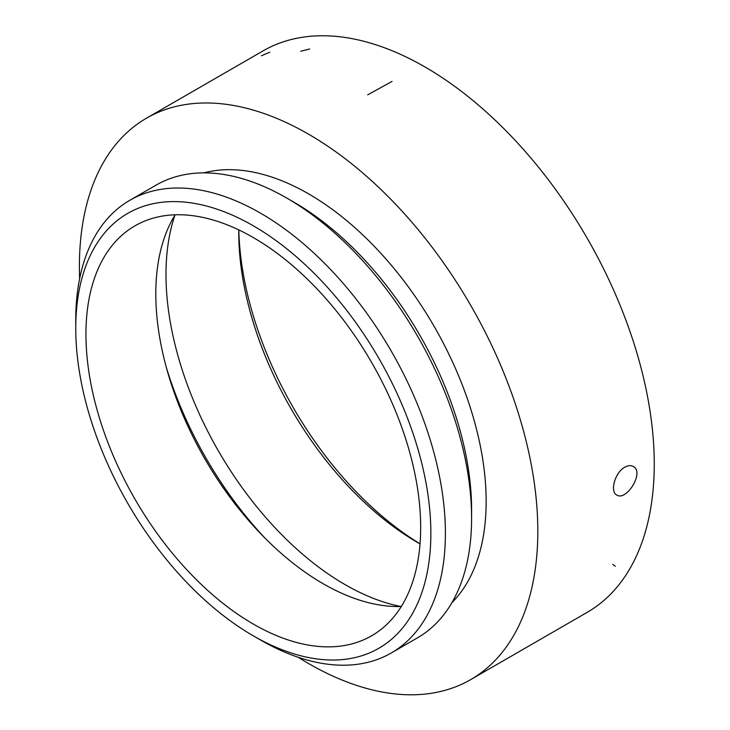 <?xml version="1.0" encoding="UTF-8"?>
<svg xmlns="http://www.w3.org/2000/svg" width="730" height="730" viewBox="0 0 730 730"><rect width="100%" height="100%" fill="white"/><g stroke="black" fill="none" stroke-linecap="round" stroke-linejoin="round"><path stroke-width="1.09" d="M79.397 266.55A324.156 187.154 60 0 1 146.529 118.16A324.156 187.154 60 0 1 470.686 305.313A324.156 187.154 60 0 1 470.686 679.612A324.156 187.154 60 0 1 298.223 657.292A324.156 187.154 -120 0 0 470.686 679.612A324.156 187.154 -120 0 0 470.686 305.313A324.156 187.154 -120 0 0 146.529 118.16A324.156 187.154 -120 0 0 79.634 278.677A324.156 187.154 60 0 1 79.397 266.55M262.955 50.945A324.156 187.154 60 0 1 587.112 238.09A324.156 187.154 60 0 1 587.112 612.397L470.686 679.612L587.112 612.397A324.156 187.154 60 0 0 587.112 238.09A324.156 187.154 60 0 0 262.955 50.945L146.529 118.16L262.955 50.945M624.843 467.191C614.934 472.365 609.705 491.774 616.75 494.977C626.358 501.711 644.845 472.018 633.229 466.47C630.857 465.165 628.055 465.402 624.843 467.191M203.834 172.882A251.093 144.969 60 0 1 434.149 326.401A251.093 144.969 60 0 1 451.943 602.624M75.756 328.308L75.756 319.904A261.386 150.909 60 0 1 129.894 200.248L156.083 185.128A261.386 150.909 60 0 1 286.78 198.067L294.053 202.274A251.093 144.969 60 0 1 471.598 509.795L471.598 518.19A261.386 150.909 60 0 1 417.469 637.847L391.271 652.976A261.386 150.909 60 0 1 260.583 640.027L253.301 635.83A251.093 144.969 60 0 1 75.756 328.308A251.093 144.969 60 0 1 253.31 225.798A251.093 144.969 60 0 1 430.855 533.32A251.093 144.969 60 0 1 253.301 635.83M286.78 198.067A261.386 150.909 60 0 1 471.598 518.19M129.894 200.248A261.386 150.909 60 0 1 391.271 351.157A261.386 150.909 60 0 1 391.271 652.976M85.948 334.185A236.684 136.647 60 0 1 134.968 225.835A236.684 136.647 60 0 1 371.652 362.491A236.684 136.647 60 0 1 371.643 635.784A236.684 136.647 60 0 1 189.262 572.375A236.684 136.647 60 0 1 85.948 334.185M401.299 606.493A236.684 136.647 60 0 1 155.8 293.862A236.684 136.647 60 0 1 175.163 214.803M264.643 537.755A263.439 152.096 60 0 1 166.367 367.528M400.852 606.502A253.146 146.155 60 0 1 165.984 274.535A253.146 146.155 60 0 1 174.926 215.186M420.033 543.859A253.146 146.155 60 0 1 417.752 542.563A253.146 146.155 60 0 1 238.756 232.523A253.146 146.155 60 0 1 238.765 229.895M420.033 543.804A263.439 152.096 60 0 1 238.82 229.923M269.808 52.195L261.395 55.772M309.693 48.974L300.769 51.246M615.271 566.243L612.78 564.363M392.074 81.395L367.674 94.845"/></g></svg>
